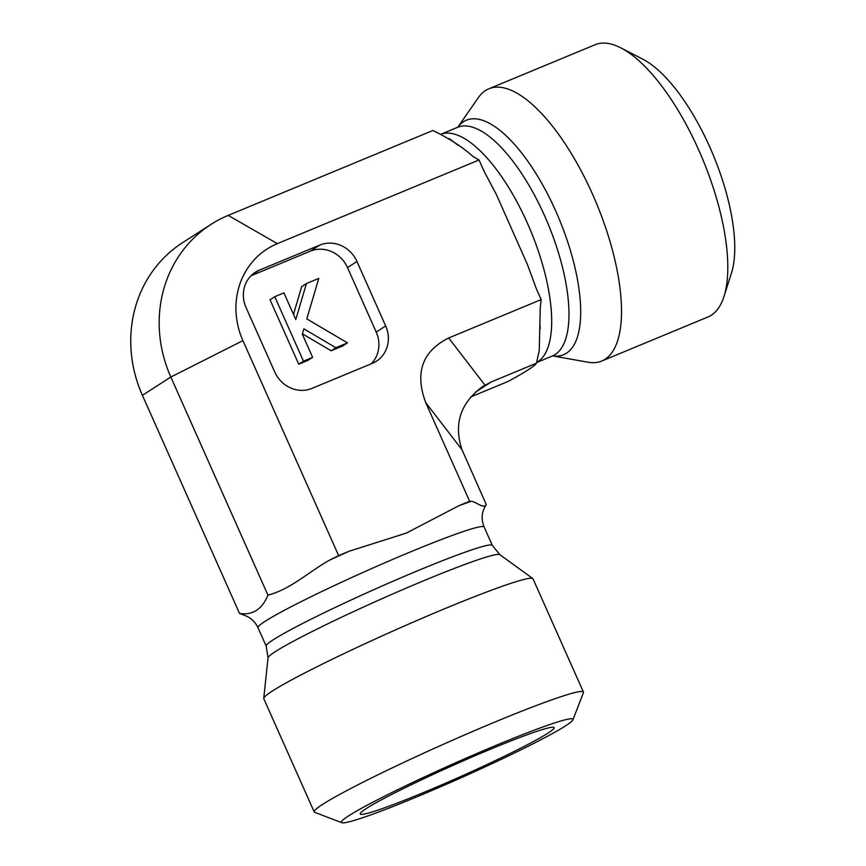 <?xml version="1.0" encoding="UTF-8"?>
<svg xmlns="http://www.w3.org/2000/svg" width="866" height="866" viewBox="0 0 866 866"><rect width="100%" height="100%" fill="white"/><g stroke="black" fill="none" stroke-linecap="round" stroke-linejoin="round"><path stroke-width="1.3" d="M266.187 646.112A123.773 7.772 -24 0 1 376.104 588.663A123.773 7.772 -24 0 1 492.343 545.418L499.812 554.651A126.934 7.967 -24 0 0 380.802 599.229A126.934 7.967 -24 0 0 268.049 657.846L266.187 646.112L257.981 627.688C255.308 622.08 251.313 618.162 245.998 615.921L239.514 613.431C252.591 615.445 262.073 609.35 267.94 595.148C291.333 589.053 309.097 571.354 329.914 559.988L338.628 555.593L242.924 340.641L170.829 377.035L142.403 395.318A127.616 117.917 57.3 0 1 182.542 242.696L210.968 224.413A127.616 117.917 57.3 0 0 170.829 377.035L267.94 595.148M338.628 555.593L349.182 551.22L406.23 533.131L459.077 505.625L469.632 501.241L425.726 402.636L462.022 449.768L486.281 504.575L484.928 506.837M469.632 501.241L471.472 501.262C476.246 501.999 483.845 509.186 486.281 504.575M572.935 719.819L583.403 692.713A147.35 9.255 156 0 0 583.435 692.064L533.012 578.824A147.35 9.255 156 0 0 532.796 578.553A147.35 9.255 156 0 0 394.636 630.296A147.35 9.255 156 0 0 263.74 698.342A147.35 9.255 156 0 0 263.784 698.689L314.206 811.929A147.35 9.255 156 0 0 314.704 812.34L341.853 822.7A126.728 7.956 -24 0 1 453.957 763.531A126.728 7.956 -24 0 1 572.935 719.819A126.728 7.956 -24 0 1 416.449 797.012A126.728 7.956 -24 0 1 341.853 822.7M470.736 396.942L508.028 381.473C525.099 372.228 534.582 366.134 536.455 363.19L539.247 350.427L540.265 307.43L541.196 299.593L448.675 337.978C422.251 351.25 414.608 372.802 425.726 402.636M541.196 299.593L536.184 288.346L527.556 264.834L496.305 194.363L484.04 171.23L479.039 159.972L473.096 156.562C462.249 146.863 448.837 138.17 432.848 130.495L228.191 215.396A127.616 117.917 57.3 0 0 210.968 224.413M228.191 215.396L277.347 243.649L479.039 159.972M277.347 243.649A76.565 70.752 57.3 0 0 242.924 340.641M251.757 275.02L259.291 270.181A29.466 27.236 57.3 0 0 255.308 272.27A29.466 27.236 57.3 0 0 246.041 307.517L274.749 372.001A29.466 27.236 57.3 0 0 311.922 388.412L372.434 363.309A29.466 27.236 57.3 0 0 376.407 361.219A29.466 27.236 57.3 0 0 385.684 325.973L376.201 332.068L347.493 267.583A29.466 27.236 57.3 0 0 310.32 251.172L250.967 275.799M259.291 270.181L319.792 245.078L310.32 251.172M347.493 267.583L356.965 261.489A29.466 27.236 57.3 0 0 319.792 245.078M356.965 261.489L385.684 325.973M583.435 692.064A147.35 9.255 156 0 0 445.059 743.537A147.35 9.255 156 0 0 314.206 811.929M423.084 792.736A106.096 6.657 -24 0 1 360.245 813.867A106.096 6.657 -24 0 1 491.303 748.863A106.096 6.657 -24 0 1 554.067 727.57A106.096 6.657 -24 0 1 423.084 792.736M488.803 88.83L595.05 44.751A147.35 55.565 67.5 0 1 620.846 47.879A147.35 55.565 67.5 0 1 698.894 150.381A147.35 55.565 67.5 0 1 723.987 296.497A147.35 55.565 67.5 0 1 707.987 316.967L601.729 361.046A147.35 55.565 67.5 0 1 588.09 362.237L552.66 355.894A126.934 47.868 -112.5 0 0 555.831 211.239A126.934 47.868 -112.5 0 0 457.811 127.194L478.324 97.652A147.35 55.565 67.5 0 1 488.803 88.83A147.35 55.565 67.5 0 1 592.647 194.46A147.35 55.565 67.5 0 1 601.729 361.046M723.987 296.497L731.489 272.985A126.728 47.792 -112.5 0 0 713.303 155.22A126.728 47.792 -112.5 0 0 642.788 59.169L620.846 47.879M475.358 392.201L491.39 381.884L483.012 386.323C460.431 402.809 453.427 423.961 462.022 449.768M491.39 381.884L536.455 363.19M318.775 278.419L306.802 318.883L347.483 342.904L335.856 347.731L303.858 328.831L302.288 334.124L312.626 357.366L303.468 361.165L274.76 296.681L283.918 292.881L295.793 319.543L306.445 283.528L318.775 278.419M335.856 347.731L331.126 350.773L342.741 345.956L347.483 342.904M331.126 350.773L302.386 333.8M303.468 361.165L298.738 364.207L307.895 360.408L312.626 357.366M298.738 364.207L270.019 299.723L274.76 296.681M293.487 314.369L301.704 286.581L306.445 283.528M371.276 363.785A29.466 27.236 57.3 0 0 376.201 332.068M239.514 613.431L142.403 395.318M257.981 627.688A123.773 7.772 -24 0 1 367.898 570.239A123.773 7.772 -24 0 1 484.137 526.993C481.669 520.964 481.507 515.162 483.65 509.565L485.155 506.448M349.182 551.22A147.35 9.255 156 0 0 329.914 559.988M471.472 501.262A147.35 9.255 156 0 0 459.077 505.625M536.649 362.421A123.773 46.677 -112.5 0 0 527.437 223.244A123.773 46.677 -112.5 0 0 441.195 134.143L457.497 127.345A123.773 46.677 -112.5 0 1 544.725 216.078A123.773 46.677 -112.5 0 1 552.356 356.002L536.628 362.529M448.675 337.978L484.971 385.121M492.343 545.418L484.137 526.993M268.049 657.846L263.74 698.342M499.812 554.651L532.796 578.553M538.836 352.711L539.258 350.438M540.222 328.734L540.048 325.778M527.881 265.851L527.556 264.834M496.315 194.363L495.677 193.291M458.276 145.391L449.292 138.603"/></g></svg>
